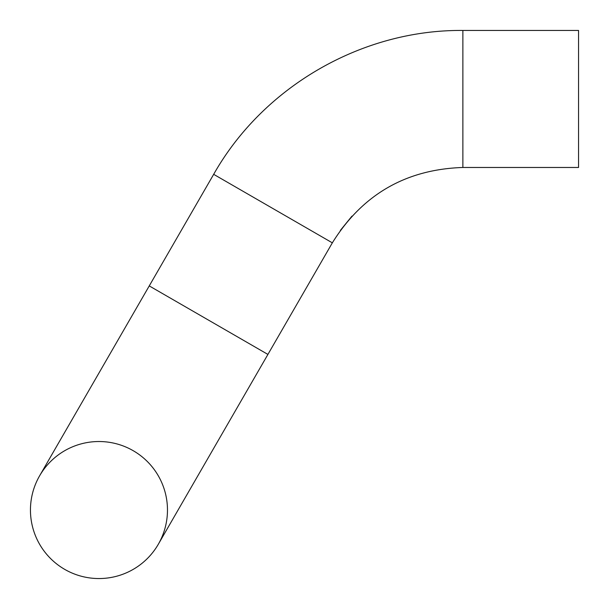 <?xml version="1.0" encoding="UTF-8"?>
<svg xmlns="http://www.w3.org/2000/svg" width="609" height="609" viewBox="0 0 609 609"><rect width="100%" height="100%" fill="white"/><g stroke="black" fill="none" stroke-linecap="round" stroke-linejoin="round"><path stroke-width="0.91" d="M64.706 569.369A68.513 68.513 0 0 0 158.294 544.294A68.513 68.513 0 0 0 133.219 450.706A68.513 68.513 0 0 0 39.631 475.781A68.513 68.513 0 0 0 64.706 569.369A68.513 68.513 0 0 0 158.294 544.294A68.513 68.513 0 0 1 64.706 569.369A68.513 68.513 0 0 1 39.631 475.781A68.513 68.513 0 0 0 64.706 569.369M267.914 354.423L158.294 544.294L267.914 354.423L149.251 285.91L213.675 174.326C263.316 86.508 361.997 29.536 462.878 30.45L578.55 30.45L578.55 167.475L462.878 167.475L462.878 30.45C361.997 29.536 263.316 86.508 213.675 174.326L332.339 242.839L267.914 354.423L332.339 242.839C362.431 194.477 405.944 169.355 462.878 167.475M351.956 216.142L340.378 230.377M149.251 285.91L39.631 475.781"/></g></svg>
